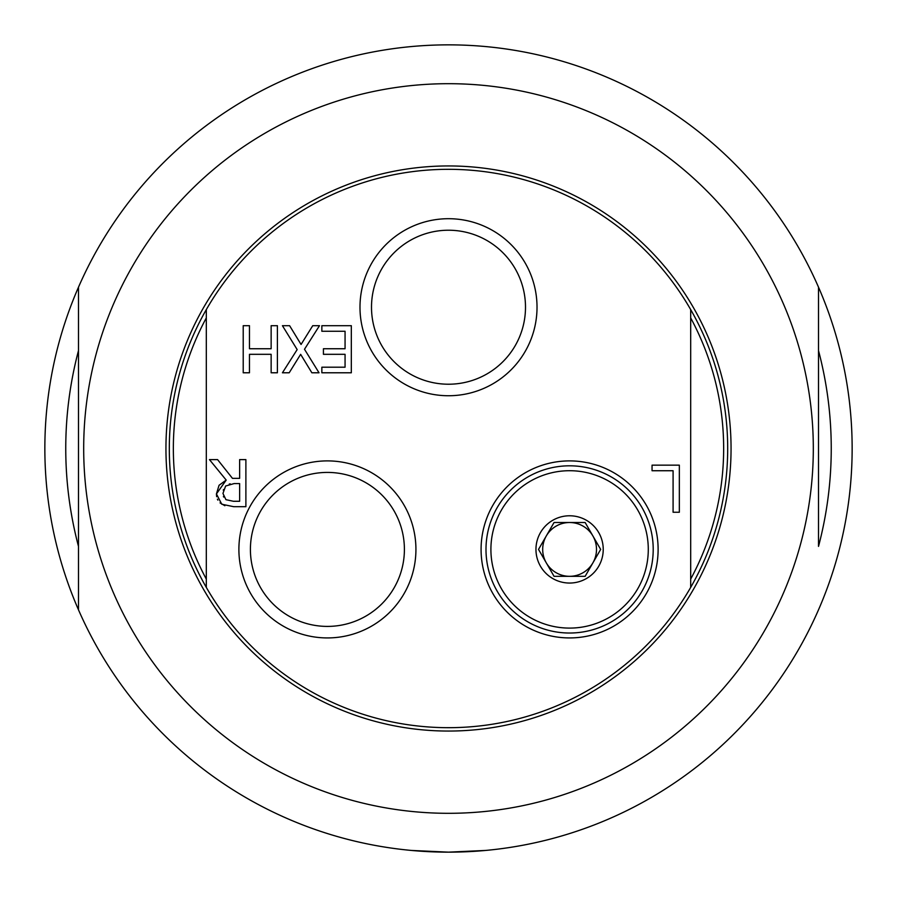 <?xml version="1.0" encoding="UTF-8"?>
<svg xmlns="http://www.w3.org/2000/svg" width="897" height="897" viewBox="0 0 897 897"><rect width="100%" height="100%" fill="white"/><g stroke="black" fill="none" stroke-linecap="round" stroke-linejoin="round"><path stroke-width="1.35" d="M78.488 350.604A382.75 382.75 0 0 0 78.488 546.396L78.488 287.186A403.65 403.65 0 0 0 448.5 852.15A403.65 403.65 0 0 0 818.513 287.186A403.65 403.65 0 0 0 78.488 287.186L78.488 609.814M818.513 546.396L818.513 350.604A382.75 382.75 0 0 1 818.513 546.396L818.513 287.186M448.5 165.945A282.555 282.555 0 0 0 165.945 448.5A282.555 282.555 0 0 0 448.5 731.055A282.555 282.555 0 0 0 731.055 448.5A282.555 282.555 0 0 0 448.5 165.945M448.5 813.31A364.81 364.81 0 0 0 813.31 448.5A364.81 364.81 0 0 0 448.5 83.69A364.81 364.81 0 0 0 83.69 448.5A364.81 364.81 0 0 0 448.5 813.31M411.499 850.446L448.5 852.15L485.501 850.446M569.595 465.812A83.6 83.6 0 0 1 653.207 549.413A83.6 83.6 0 0 1 569.595 633.024A83.6 83.6 0 0 1 485.995 549.413A83.6 83.6 0 0 1 569.595 465.812M481.084 549.413A88.511 88.511 0 0 0 613.851 626.072A88.511 88.511 0 0 0 613.851 472.753A88.511 88.511 0 0 0 481.084 549.413M690.69 587.389L690.69 309.611A279.191 279.191 0 0 0 206.31 309.611L206.31 587.389A279.191 279.191 0 0 0 690.69 587.389A279.191 279.191 0 0 0 690.69 309.611M238.894 549.413A88.511 88.511 0 0 0 371.661 626.072A88.511 88.511 0 0 0 371.661 472.753A88.511 88.511 0 0 0 238.894 549.413M245.89 459.612L245.89 506.704L233.758 506.704L221.772 504.226L216.424 493.922L226.201 480.097L209.45 459.612L217.579 459.612L232.458 478.348L239.634 478.348L239.634 459.612L245.89 459.612M319.029 372.782L311.864 372.782L300.641 354.349L289.193 372.782L282.432 372.782L297.165 349.583L282.432 325.689L289.608 325.689L301.056 344.47L312.739 325.689L319.489 325.689L304.498 349.269L319.029 372.782M323.425 354.315L323.425 348.742L345.065 348.742L345.065 331.262L321.855 331.262L321.855 325.689L351.321 325.689L351.321 372.782L321.855 372.782L321.855 367.209L345.065 367.209L345.065 354.315L323.425 354.315M277.397 372.782L271.141 372.782L271.141 354.315L249.467 354.315L249.467 372.782L243.21 372.782L243.21 325.689L249.467 325.689L249.467 348.742L271.141 348.742L271.141 325.689L277.397 325.689L277.397 372.782M673.086 512.254L673.086 470.734L652.052 470.734L652.052 465.162L679.343 465.162L679.343 512.254L673.086 512.254M359.989 307.223A88.511 88.511 0 0 0 492.756 383.882A88.511 88.511 0 0 0 492.756 230.563A88.511 88.511 0 0 0 359.989 307.223M404.401 549.413A76.996 76.996 0 0 1 327.405 626.409A76.996 76.996 0 0 1 250.409 549.413A76.996 76.996 0 0 1 327.405 472.416A76.996 76.996 0 0 1 404.401 549.413M525.496 307.223A76.996 76.996 0 0 1 448.5 384.219A76.996 76.996 0 0 1 371.504 307.223A76.996 76.996 0 0 1 448.5 230.226A76.996 76.996 0 0 1 525.496 307.223M216.659 496.691L216.424 493.922L219.059 485.277L226.201 480.097M224.878 505.74L220.068 502.903M217.859 500.122L217.399 499.192M223.409 496.389L223.678 497.061M223.465 489.571L223.286 490.244M230.215 483.864L229.273 484.055M234.139 483.573L225.629 486.017L222.949 493.417L225.932 499.674L233.411 501.277L239.634 501.277L239.634 483.573L234.139 483.573M690.69 579.092A275.155 275.155 0 0 0 690.69 317.908M206.31 317.908A275.155 275.155 0 0 0 206.31 579.092M206.31 309.611A279.191 279.191 0 0 0 206.31 587.389M546.295 562.868L554.054 576.322L585.136 576.322L600.665 549.413L585.136 522.503L554.054 522.503L538.525 549.413L546.295 562.868A26.91 26.91 0 0 1 569.595 522.503A26.91 26.91 0 0 1 592.895 562.868A26.91 26.91 0 0 1 546.295 562.868M569.595 470.712A78.701 78.701 0 0 1 637.745 588.757A78.701 78.701 0 0 1 501.445 588.757A78.701 78.701 0 0 1 569.595 470.712M569.595 515.775A33.638 33.638 0 0 1 603.233 549.413A33.638 33.638 0 0 1 569.595 583.05A33.638 33.638 0 0 1 535.957 549.413A33.638 33.638 0 0 1 569.595 515.775M592.895 535.957A26.91 26.91 0 0 0 546.295 535.957"/></g></svg>
